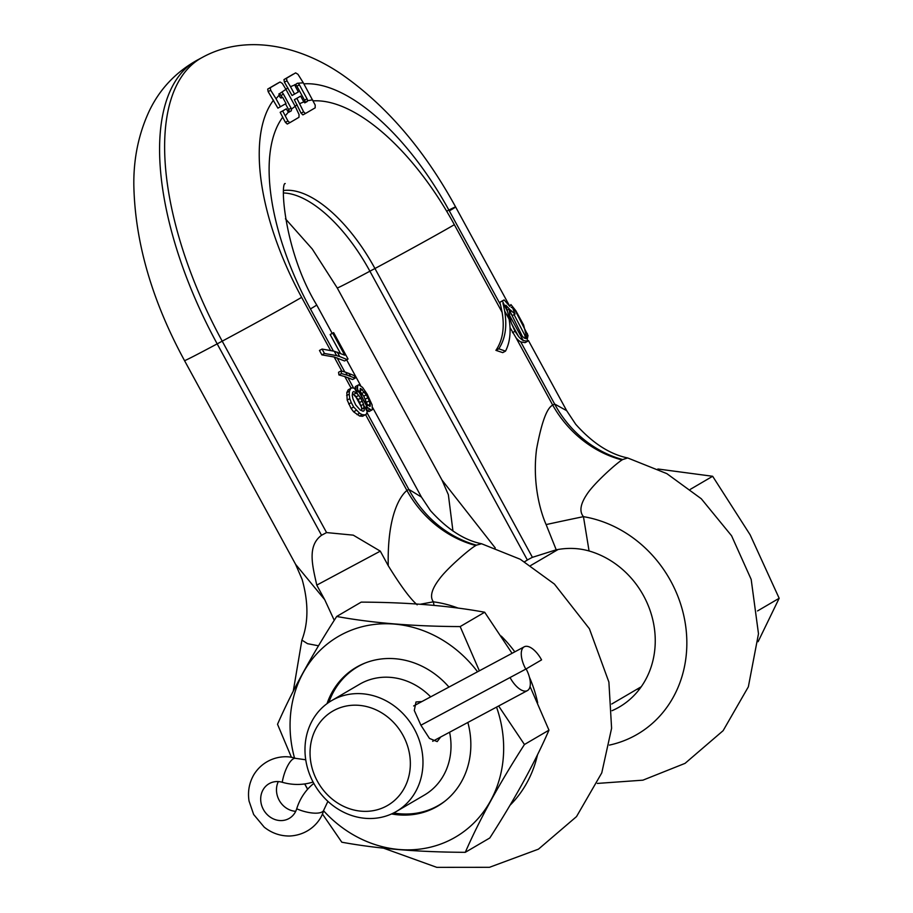 <?xml version="1.0" encoding="UTF-8"?>
<svg xmlns="http://www.w3.org/2000/svg" width="913" height="913" viewBox="0 0 913 913"><rect width="100%" height="100%" fill="white"/><g stroke="black" fill="none" stroke-linecap="round" stroke-linejoin="round"><path stroke-width="1.37" d="M295.207 84.738L290.494 86.667L286.944 80.778L286.511 78.233L295.629 72.88L297.969 74.307L303.299 82.798L297.318 83.288L295.207 84.738A2.408 1.096 61.9 0 0 295.686 87.032L298.357 91.939L292.057 95.5L284.411 82.136L283.966 79.591L293.107 74.227M279.127 95.169L276.034 98.752L270.704 90.261L270.259 87.728L280.063 82.01L282.368 83.46L285.917 89.337L279.401 93.777L279.127 95.169A2.408 1.096 61.9 0 0 279.606 96.436L279.88 96.938A1.609 0.73 61.9 0 0 281.272 97.976L282.585 97.212L286.02 103.534L277.906 108.156L268.16 91.631L267.703 89.097L277.541 83.357M304.725 102.861L305.068 102.073A2.408 1.096 61.9 0 0 304.531 100.19L296.896 86.199A2.408 1.096 61.9 0 0 296.063 85.08L294.796 84.635M282.026 97.508L280.953 95.523A2.408 1.096 61.9 0 0 279.298 93.913L278.853 93.971M291.487 109.103L295.173 106.307L299.042 114.49L298.973 117.298L289.809 122.684L287.937 121.007L282.699 110.964L286.362 108.818L287.241 110.439A2.408 1.096 61.9 0 0 288.554 111.911L291.293 110.85L291.487 109.103A2.408 1.096 61.9 0 0 291.099 108.179L283.464 94.176A2.408 1.096 61.9 0 0 281.82 92.567L281.364 92.624M303.299 82.798L315.19 105.052L315.179 107.837L305.433 113.52L303.607 111.82L296.862 98.342L300.639 96.127L303.321 101.023A2.408 1.096 61.9 0 0 303.881 101.857L305.41 102.587L307.59 100.727A2.408 1.096 61.9 0 0 307.042 98.844L299.418 84.852A2.408 1.096 61.9 0 0 298.574 83.734M307.59 100.727L312.588 99.837M299.749 103.637L303.881 101.857M290.494 86.667L294.579 94.153M285.324 115.78L288.554 111.911L289.307 112.014M285.917 89.337L295.173 106.307M276.034 98.752L280.428 106.81M305.41 113.532L302.876 114.89L301.073 113.178L294.34 99.688L300.639 96.127M287.253 124.054L289.786 122.696L287.264 124.042L285.404 122.353L280.177 112.31L286.362 108.818M288.782 112.196L288.976 110.439A2.408 1.096 61.9 0 0 288.576 109.526L285.484 103.842M344.817 376.567L352.589 379.534L355.123 378.176L354.427 375.677L345.696 372.253L347.305 375.209L341.473 373.577L338.928 374.935L344.817 376.567L351.163 388.219M355.157 395.523L361.502 407.187L358.193 399.495L352.521 393.457M334.215 351.231L322.072 349.063L319.47 350.455L321.878 354.86L334.147 356.994L344.566 360.966L347.134 359.585A70.598 1.096 -28.6 0 0 348.024 359.026L333.633 332.617A70.598 1.096 -28.6 0 1 332.731 333.177L344.737 355.191L334.215 351.231L336.612 355.636L339.67 356.526L337.274 352.121M510.07 327.596L516.05 337.844A15.007 6.836 61.9 0 0 520.752 341.884L525.055 342.66L527.668 341.257L523.286 340.549L509.557 315.384A25.062 11.424 61.9 0 0 511.645 323.795L518.561 336.498A15.007 6.836 61.9 0 0 523.286 340.549M505.505 351.14L498.795 348.8C505.334 338.826 507.274 326.226 504.638 310.979L509.1 319.151C511.166 331.75 509.979 342.421 505.505 351.14L502.732 352.623L495.907 350.352C502.686 340.401 504.752 327.71 502.104 312.28A100.293 45.684 61.9 0 0 500.438 304.634L499.833 302.306A67.391 1.05 -28.6 0 0 501.591 301.267L504.124 299.921L509.831 306.38L510.915 304.577L515.868 310.774L523.583 324.914L527.668 341.257M358.718 384.784L356.184 386.142A67.391 1.05 -28.6 0 1 355.374 386.621L354.986 388.79L357.497 387.443L357.907 385.263A70.598 1.096 -28.6 0 0 358.718 384.784L362.529 387.352L367.231 394.245L372.127 404.95L372.321 409.72A70.598 1.096 -28.6 0 1 371.5 410.211L366.181 406.559L367.243 411.752L366.261 414.251A70.598 1.096 151.4 0 1 365.086 414.924L362.187 414.673L359.619 413.258L353.673 407.027L351.071 408.419L353.582 411.797L356.173 410.405M351.071 408.419L347.18 400.054L346.826 392.567L348.161 389.874A67.391 1.05 151.4 0 0 349.337 389.189L351.859 387.842L354.438 388.276L357.04 390.616L357.713 390.228L357.497 387.443M366.98 410.804L368.978 411.569L371.5 410.211M366.935 412.562L408.819 489.379A105.908 94.279 -117.1 0 0 476.449 545.152L481.585 543.76C464.249 540.256 447.21 529.22 430.48 510.652L421.441 497.071L408.819 489.379L406.913 490.452C400.978 495.28 387.146 513.722 388.242 565.706C400.602 585.781 410.245 598.814 417.184 604.817M340.287 353.114L330.164 334.557A67.391 1.05 -28.6 0 0 331.02 334.01L333.633 332.617M359.711 390.832L363.762 396.185L366.33 394.804L360.726 388.447A70.598 1.096 -28.6 0 1 360.19 388.767L360.783 394.233L363.648 400.305L365.577 403.044L369.788 406.376A70.598 1.096 -28.6 0 0 370.324 406.057L369.331 400.796L366.33 394.804M367.711 405.509L363.762 396.185M347.305 375.209L355.123 378.176M365.086 414.924L362.564 416.282L359.631 416.043L353.582 411.797M345.696 372.253L341.085 370.906L338.563 372.264L338.928 374.935M388.242 565.706L380.299 551.144L353.263 535.155L326.569 532.576L321.536 535.269L217.18 343.87A255.126 116.225 -118.1 0 1 197.197 60.155L202.241 57.462A255.126 116.225 61.9 0 0 222.213 341.165L326.569 532.576M361.502 407.187L361.845 410.713M359.631 416.043L362.187 414.673M357.04 414.628L359.619 413.258M348.675 404.014L351.277 402.622L353.673 407.027M347.18 400.054L349.77 398.673L351.277 402.622M346.643 395.557L349.211 394.176L349.77 398.673M346.826 392.567L349.382 391.198L349.211 394.176M348.161 389.874L350.695 388.516L349.382 391.198M351.859 387.842A70.598 1.096 151.4 0 1 350.695 388.516M357.04 390.616L358.181 391.894L357.713 390.228M354.438 388.276L357.668 394.176L353.856 391.506A70.598 1.096 151.4 0 1 352.692 392.191L352.224 395.352L352.932 398.787L355.682 404.916L360.224 410.017L363.089 411.261A70.598 1.096 151.4 0 0 364.253 410.588L363.579 404.219L360.715 398.148L357.668 394.176M364.025 405.84L367.243 411.752M350.421 376.27L348.812 373.303M339.67 356.526L347.134 359.585M355.374 386.621L357.907 385.263M367.072 410.759L369.503 409.458M366.638 408.202L367.323 407.837M365.36 399.118L367.939 397.737M361.959 393.366L364.527 391.997M360.121 390.616L362.267 389.474M369.754 406.365L370.324 406.057M368.03 405.338L370.267 404.139M366.764 402.177L369.331 400.796M341.085 370.906L341.473 373.577M322.072 349.063L324.469 353.468L336.612 355.636M353.982 394.222L356.504 392.875M356.253 396.756L358.775 395.409M363.043 411.238L364.253 410.588M361.982 408.898L364.504 407.552M361.057 405.566L363.579 404.219M359.79 402.439L362.313 401.081M358.193 399.495L360.715 398.148M321.878 354.86L324.469 353.468M330.164 334.557L332.731 333.177M476.449 545.152L475.787 545.529C469.156 549.261 447.13 568.514 439.781 578.5C431.701 588.965 429.578 596.748 433.401 601.827L434.006 605.399M420.185 604.258A105.908 3.709 168.9 0 1 433.401 601.827A119.272 106.159 59.7 0 1 458.2 608.126M334.249 620.315L324.72 599.693L316.777 585.119C312.52 565.843 306.996 545.985 321.536 535.269M380.299 551.144L316.777 585.119M324.72 599.693L295.607 564.348L184.517 360.612A67.391 1.05 -28.6 0 0 217.18 343.87L222.213 341.165A67.391 1.05 151.4 0 0 301.632 297.353L330.495 350.307M318.534 645.788L307.521 643.676L301.895 640.104C308.503 622.734 308.583 602.5 302.135 579.424L295.595 564.348M639.671 688.916A86.644 77.126 59.7 0 1 636.989 689.235M524.598 561.757L527.372 560.023A86.644 77.126 59.7 0 1 527.577 559.909A86.644 77.126 59.7 0 1 529.871 558.63A86.644 77.126 59.7 0 1 532.416 557.329L556.222 549.809C567.624 547.617 578.58 548.005 589.068 550.973A86.644 77.126 59.7 0 1 653.571 623.419A86.644 77.126 59.7 0 1 619.356 706.993A86.644 77.126 59.7 0 1 617.062 708.271A86.644 77.126 59.7 0 1 612.03 710.702M555.937 550.744A86.644 77.126 59.7 0 1 556.668 549.729M328.863 702.348A80.23 71.408 59.7 0 1 357.793 666.718A80.23 71.408 59.7 0 1 359.916 665.52A80.23 71.408 59.7 0 1 365.2 663.009M331.556 700.659A64.184 57.131 59.7 0 1 333.256 699.712A64.184 57.131 -120.3 0 1 413.829 728.152A64.184 57.131 -120.3 0 1 396.402 811.452A64.184 57.131 -120.3 0 1 394.701 812.399A64.184 57.131 59.7 0 1 314.129 783.959A64.184 57.131 59.7 0 1 331.556 700.659L359.585 684.259A64.184 57.131 59.7 0 1 361.286 683.301A64.184 57.131 -120.3 0 1 430.674 696.859M445.704 800.564A80.23 71.408 59.7 0 1 438.845 805.198A80.23 71.408 59.7 0 1 436.722 806.384A80.23 71.408 59.7 0 1 393.606 812.969M396.402 811.452L424.431 795.04A64.184 57.131 -120.3 0 0 449.584 732.226M440.717 736.974L437.179 741.596L429.452 738.423L420.927 725.264L414.297 710.485L415.986 701.983L421.886 701.549M386.302 806.168A54.552 48.56 59.7 0 1 317.37 781.174A54.552 48.56 59.7 0 1 334.078 710.382A54.552 48.56 59.7 0 1 403.021 735.364A54.552 48.56 59.7 0 1 386.302 806.168M597.364 783.422L642.912 780.17L685.058 763.359L723.13 730.674L748.352 686.816L758.486 633.759L751.182 579.424L731.575 535.771L701.287 498.76L666.821 473.619L627.665 457.949C609.701 454.24 592.377 443.01 575.692 424.26L566.688 410.69L554.613 404.003L520.752 341.884M525.568 338.609L524.69 334.968L514.065 314.597M525.397 336.931L528.034 335.516L527.406 338.563L524.416 338.164L522.339 336.304L510.652 312.634L510.367 309.941L515.023 314.083L512.444 315.464L511.143 314.357M507.194 310.135L509.374 308.971L505.836 305.204L507.582 311.778L502.355 300.959A70.598 1.096 -28.6 0 0 504.124 299.921M509.1 319.151A100.293 45.684 61.9 0 0 507.582 311.778M504.638 310.979A100.293 45.684 61.9 0 0 502.96 303.287M518.561 336.498L515.012 331.305L511.645 323.795M495.907 350.352L498.795 348.8M627.665 457.949L622.666 459.559A105.908 94.279 -118.7 0 1 554.613 404.003L552.742 405.144C546.933 407.7 541.535 422.411 536.547 449.264C532.199 483.365 540.473 511.965 546.122 524.576L556.222 549.809M509.557 315.384L509.374 308.971M515.023 314.083L512.649 307.886L511.2 307.339L513.528 308.058L515.058 310.203L528.034 335.516M499.833 302.306L502.355 300.959M622.666 459.559L622.015 459.958C615.385 464.078 593.153 484.301 586.819 494.481C580.337 504.181 579.219 511.577 583.453 516.655L589.068 550.973M546.122 524.576A105.908 2.899 167.7 0 1 583.453 516.655A119.272 106.159 59.7 0 1 686.051 629.046A119.272 106.159 59.7 0 1 609.428 745.099M495.257 547.96L441.983 480.055L337.239 287.949A67.391 1.05 -28.6 0 0 369.902 271.207A115.529 52.634 61.9 0 0 283.692 192.974M690.342 489.334L712.654 476.278L750.132 534.801L779.166 598.277L758.098 641.702M757.539 610.934L779.166 598.277M657.874 468.997L712.654 476.278M294.34 99.688L296.862 98.342M281.067 98.022L282.585 97.212M280.177 112.31L282.699 110.964M448.956 687.067A80.47 71.625 -120.3 0 0 356.218 667.357A80.47 71.625 -120.3 0 0 327.014 703.661M323.556 810.744A116.168 103.409 -120.3 0 0 452.471 838.796A116.168 103.409 -120.3 0 0 496.546 707.107M477.556 671.774A116.168 103.409 -120.3 0 0 341.257 634.82A116.168 103.409 -120.3 0 0 294.534 758.064M304.782 783.936A116.168 103.409 -120.3 0 0 307.704 789.174M391.563 813.94A80.47 71.625 -120.3 0 0 437.51 806.259A80.47 71.625 -120.3 0 0 467.855 722.457M322.369 813.905L341.816 842.208C377.548 848.759 418.702 852.126 465.288 852.32C479.576 819.566 499.297 783.628 524.45 744.506L498.624 706M479.359 670.815L460.163 626.58C413.578 626.386 372.413 623.02 336.692 616.469L361.206 602.124C407.791 602.318 448.945 605.684 484.677 612.235L512.056 653.32M465.288 852.32L489.802 837.974C514.955 798.852 534.676 762.914 548.964 730.16L530.065 686.53M524.45 744.506L548.964 730.16M460.163 626.58L484.677 612.235M336.692 616.469C311.538 655.58 291.818 691.518 277.529 724.283L291.452 757.402M304.668 783.947L307.601 789.289M526.139 668.909A20.063 9.141 -118.1 0 1 527.394 690.605A20.063 9.141 -118.1 0 1 510.036 677.537L420.904 725.219L525.785 669.115L541.569 659.882A20.063 9.141 61.9 0 0 524.21 646.815A20.063 9.141 61.9 0 0 525.785 669.115M313.81 783.4A61.285 54.552 -120.3 0 0 296.714 808.792A20.063 17.849 59.7 0 1 289.25 818.379A20.063 17.849 59.7 0 1 263.72 810.082A20.063 17.849 59.7 0 1 268.993 783.753A20.063 17.849 59.7 0 1 282.243 782.27A61.285 54.552 -120.3 0 0 313.068 782.019M295.721 811.315A20.063 17.849 59.7 0 1 278.317 781.585M283.966 79.591L286.511 78.233M500.438 304.634L449.333 210.903A187.736 85.525 61.9 0 0 303.881 83.859M449.333 210.903A67.391 1.05 -28.6 0 0 455.61 206.943A67.391 1.05 -28.6 0 0 446.651 211.2M273.535 100.133A187.736 85.525 61.9 0 0 301.632 297.353M287.994 88.047A187.736 85.525 61.9 0 0 285.837 89.189M296.063 85.08A187.736 85.525 61.9 0 0 295.15 85.32M284.411 82.136L286.944 80.778M295.059 106.102A182.92 83.334 -118.1 0 1 297.204 104.949M333.371 350.991L310.431 308.925A182.92 83.334 -118.1 0 1 282.79 117.115M310.431 308.925A67.391 1.05 -28.6 0 0 316.697 304.965C284.057 251.429 280.108 182.326 285.21 183.559L285.21 183.57M283.886 190.475A115.529 52.634 -118.1 0 1 374.946 268.513L532.416 557.329M313.148 100.875A182.92 83.334 -118.1 0 1 454.354 224.689A67.391 1.05 151.4 0 1 374.946 268.513L369.902 271.207L527.372 560.023M304.303 102.279A182.92 83.334 -118.1 0 1 305.068 102.073M287.915 111.386A182.92 83.334 -118.1 0 1 288.976 110.439M353.616 388.116L347.876 377.605M365.577 414.65L406.913 490.452A105.908 94.233 -122 0 0 475.787 545.529M334.147 356.994L341.827 371.1M344.794 371.956L337.114 357.862M516.05 337.844L552.742 405.144A105.908 94.187 -123.6 0 0 622.015 459.958M454.354 224.689L502.104 312.28M367.813 408.191L357.679 389.6M501.237 636.087A119.272 106.159 59.7 0 1 514.806 651.848M529.437 677.229A119.272 106.159 59.7 0 1 537.677 702.862M537.54 754.64A119.272 106.159 59.7 0 1 509.945 805.323M512.49 332.652L515.012 331.305M525.135 342.615L527.509 341.336M524.69 334.968L527.36 333.542M513.825 310.865L515.058 310.203M512.855 308.411L513.528 308.058M301.073 113.178L303.607 111.82M305.102 102.667L307.247 101.514M304.531 100.19L307.042 98.844M296.896 86.199L299.418 84.852M277.506 83.38L280.04 82.022L277.518 83.368M267.703 89.097L270.259 87.728M268.16 91.631L270.704 90.261M280.953 95.523L283.464 94.176M288.576 109.526L291.099 108.179M289.022 112.071L291.293 110.85M285.404 122.353L287.937 121.007M305.729 759.776L295.686 758.372C283.658 754.138 264.245 757.733 253.803 774.783C249.169 782.92 247.583 791.685 249.055 801.089L253.666 814.499L264.211 827.144C271.72 833.113 280.2 836.08 289.638 836.023C309.838 835.007 321.319 820.445 323.761 810.116A20.063 7.087 -162.8 0 1 296.714 808.792M295.686 758.372A20.063 6.676 106.1 0 0 282.243 782.27M509.306 305.433L455.61 206.943C424.328 149.755 386.461 105.623 342.01 74.558C296.873 43.596 243.566 34.603 202.241 57.462M421.418 497.026L372.698 407.666M360.601 385.48L346.632 359.859M332.195 333.382L316.697 304.965M481.585 543.76L520.273 559.27L554.396 584.058L589.41 628.76L608.891 682.057L611.596 728.266L601.77 772.877L576.514 816.599L538.453 849.158L489.471 867.304L436.779 867.35L383.483 848.143M293.256 691.232L301.895 640.104M357.793 666.718L361.114 664.767M530.681 565.535L558.117 549.478M438.845 805.198L442.166 803.257M611.733 704.014L641.257 686.736M566.688 410.69L528.444 340.549M337.239 287.949L312.292 249.044L285.438 218.8M441.983 480.055L448.363 494.72L452.951 531.069M184.517 360.612C151.946 300.571 135.044 242.173 133.834 185.43C133.469 158.679 138.628 133.823 149.321 110.861C159.741 89.109 175.695 72.207 197.197 60.155M302.876 114.89L305.433 113.52M527.394 690.605L432.682 741.276M323.761 810.116L327.893 801.352M413.669 705.954L524.21 646.815"/></g></svg>

